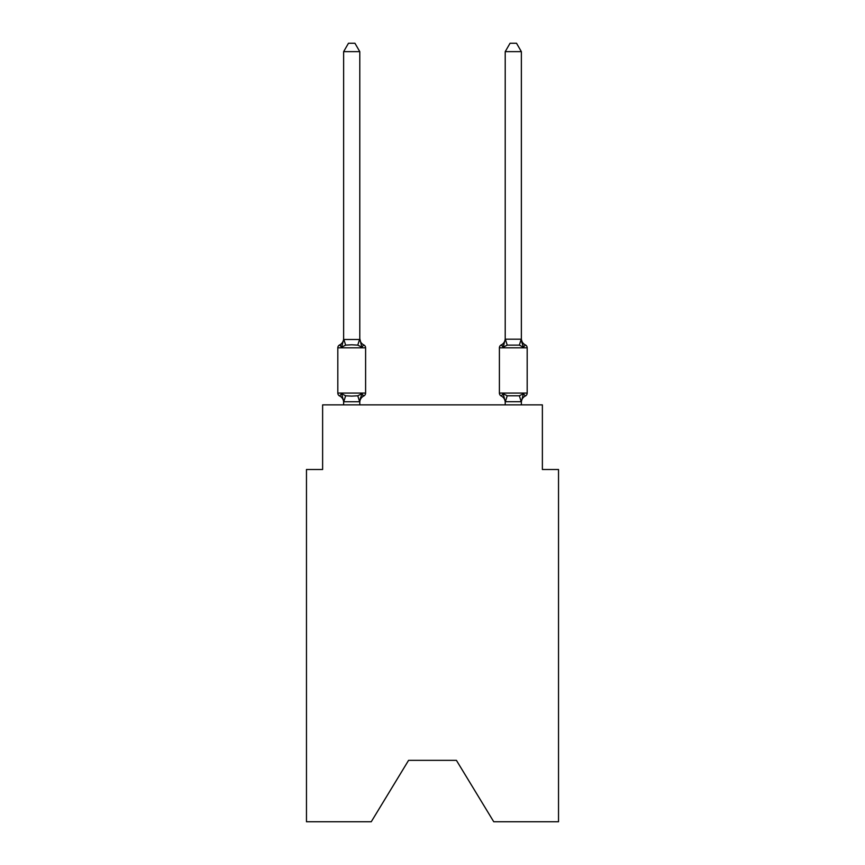 <?xml version="1.0" encoding="UTF-8"?>
<svg xmlns="http://www.w3.org/2000/svg" width="865" height="865" viewBox="0 0 865 865"><rect width="100%" height="100%" fill="white"/><g stroke="black" fill="none" stroke-linecap="round" stroke-linejoin="round"><path stroke-width="1.3" d="M456.417 760.346L493.742 821.75L558.53 821.75L558.53 469.5L542.377 469.5L542.377 404.874L322.623 404.874L322.623 469.5L306.469 469.5L306.469 821.75L371.258 821.75L408.583 760.346L456.417 760.346L408.583 760.346M363.787 395.975L361.808 393.705L363.787 395.975L361.808 393.705L363.787 395.975L361.808 393.705L363.787 395.975L361.808 393.705L363.787 395.975L361.808 393.705L363.787 395.975L361.808 393.705L363.787 395.975L361.808 393.705L363.787 395.975L361.808 393.705L363.787 395.975L361.808 393.705L363.787 395.975L361.808 393.705L363.787 395.975L361.808 393.705L359.656 401.749L343.762 401.749L341.61 393.705L339.631 395.975A3.233 3.233 0 0 1 337.815 393.078A3.233 3.233 0 0 0 339.631 395.975L341.61 393.705L339.631 395.975A3.233 3.233 0 0 1 337.815 393.078A3.233 3.233 0 0 0 339.631 395.975L341.61 393.705L339.631 395.975A3.233 3.233 0 0 1 337.815 393.078A3.233 3.233 0 0 0 339.631 395.975L341.61 393.705L339.631 395.975A3.233 3.233 0 0 1 337.815 393.078A3.233 3.233 0 0 0 339.631 395.975L341.61 393.705L339.631 395.975A3.233 3.233 0 0 1 337.815 393.078A3.233 3.233 0 0 0 339.631 395.975L341.61 393.705L339.631 395.975A3.233 3.233 0 0 1 337.815 393.078A3.233 3.233 0 0 0 339.631 395.975L341.61 393.705L339.631 395.975A3.233 3.233 0 0 1 337.815 393.078A3.233 3.233 0 0 0 339.631 395.975L341.61 393.705L339.631 395.975A3.233 3.233 0 0 1 337.815 393.078A3.233 3.233 0 0 0 339.631 395.975L341.61 393.705L339.631 395.975A3.233 3.233 0 0 1 337.815 393.078A3.233 3.233 0 0 0 339.631 395.975L341.61 393.705L339.631 395.975A3.233 3.233 0 0 1 337.815 393.078A3.233 3.233 0 0 0 339.631 395.975L341.61 393.705L339.631 395.975A3.233 3.233 0 0 1 337.815 393.078A3.233 3.233 0 0 0 339.631 395.975L341.61 393.705L339.631 395.975A3.233 3.233 0 0 1 337.815 393.078A3.233 3.233 0 0 0 339.631 395.975L341.61 393.705L339.631 395.975A3.233 3.233 0 0 1 337.815 393.078A3.233 3.233 0 0 0 339.631 395.975L341.61 393.705L339.631 395.975A3.233 3.233 0 0 1 337.815 393.078A3.233 3.233 0 0 0 339.631 395.975L341.61 393.705L339.631 395.975A3.233 3.233 0 0 1 337.815 393.078A3.233 3.233 0 0 0 339.631 395.975L341.61 393.705L339.631 395.975A3.233 3.233 0 0 1 337.815 393.078A3.233 3.233 0 0 0 339.631 395.975L341.61 393.705L339.631 395.975A3.233 3.233 0 0 1 337.815 393.078A3.233 3.233 0 0 0 339.631 395.975L341.61 393.705L339.631 395.975A3.233 3.233 0 0 1 337.815 393.078A3.233 3.233 0 0 0 339.631 395.975L341.61 393.705L339.631 395.975A3.233 3.233 0 0 1 337.815 393.078A3.233 3.233 0 0 0 339.631 395.975L341.61 393.705L339.631 395.975A3.233 3.233 0 0 1 337.815 393.078A3.233 3.233 0 0 0 339.631 395.975L341.61 393.705L339.631 395.975A3.233 3.233 0 0 1 337.815 393.078A3.233 3.233 0 0 0 339.631 395.975L341.61 393.705L339.631 395.975A3.233 3.233 0 0 1 337.815 393.078A3.233 3.233 0 0 0 339.631 395.975L341.61 393.705L339.631 395.975A3.233 3.233 0 0 1 337.815 393.078A3.233 3.233 0 0 0 339.631 395.975L341.61 393.705L345.643 395.781L351.709 396.105L357.775 395.781L361.808 393.705L363.787 395.975A3.233 3.233 0 0 0 365.603 393.078A3.233 3.233 0 0 1 363.787 395.975L362.868 395.532L363.787 395.975A3.233 3.233 0 0 0 365.603 393.078A3.233 3.233 0 0 1 363.787 395.975A3.233 3.233 0 0 0 365.603 393.078A3.233 3.233 0 0 1 363.787 395.975L362.868 395.532L363.787 395.975A3.233 3.233 0 0 0 365.603 393.078A3.233 3.233 0 0 1 363.787 395.975A3.233 3.233 0 0 0 365.603 393.078A3.233 3.233 0 0 1 363.787 395.975L362.868 395.532L363.787 395.975A3.233 3.233 0 0 0 365.603 393.078A3.233 3.233 0 0 1 363.787 395.975A3.233 3.233 0 0 0 365.603 393.078A3.233 3.233 0 0 1 363.787 395.975L362.868 395.532L363.787 395.975A3.233 3.233 0 0 0 365.603 393.078A3.233 3.233 0 0 1 363.787 395.975A3.233 3.233 0 0 0 365.603 393.078A3.233 3.233 0 0 1 363.787 395.975L362.868 395.532L363.787 395.975A3.233 3.233 0 0 0 365.603 393.078A3.233 3.233 0 0 1 363.787 395.975A3.233 3.233 0 0 0 365.603 393.078A3.233 3.233 0 0 1 363.787 395.975L362.868 395.532L363.787 395.975A3.233 3.233 0 0 0 365.603 393.078A3.233 3.233 0 0 1 363.787 395.975A3.233 3.233 0 0 0 365.603 393.078A3.233 3.233 0 0 1 363.787 395.975L362.868 395.532L363.787 395.975A3.233 3.233 0 0 0 365.603 393.078A3.233 3.233 0 0 1 363.787 395.975A3.233 3.233 0 0 0 365.603 393.078A3.233 3.233 0 0 1 363.787 395.975L362.868 395.532L363.787 395.975A3.233 3.233 0 0 0 365.603 393.078A3.233 3.233 0 0 1 363.787 395.975A3.233 3.233 0 0 0 365.603 393.078A3.233 3.233 0 0 1 363.787 395.975L362.868 395.532L363.787 395.975A3.233 3.233 0 0 0 365.603 393.078A3.233 3.233 0 0 1 363.787 395.975A3.233 3.233 0 0 0 365.603 393.078A3.233 3.233 0 0 1 363.787 395.975L362.868 395.532L363.787 395.975A3.233 3.233 0 0 0 365.603 393.078A3.233 3.233 0 0 1 363.787 395.975A3.233 3.233 0 0 0 365.603 393.078A3.233 3.233 0 0 1 363.787 395.975L362.868 395.532L363.787 395.975A3.233 3.233 0 0 0 365.603 393.078A3.233 3.233 0 0 1 363.787 395.975A3.233 3.233 0 0 0 365.603 393.078A3.233 3.233 0 0 1 363.787 395.975L361.808 393.705L363.787 395.975A7.115 7.115 0 0 0 359.786 402.376M361.808 347.2L357.775 345.124L351.709 344.8L345.643 345.124L341.61 347.2L339.631 344.93A3.233 3.233 0 0 0 337.815 347.827A3.233 3.233 0 0 1 339.631 344.93L340.55 345.373L339.631 344.93A3.233 3.233 0 0 0 337.815 347.827A3.233 3.233 0 0 1 339.631 344.93A3.233 3.233 0 0 0 337.815 347.827A3.233 3.233 0 0 1 339.631 344.93L340.55 345.373L339.631 344.93A3.233 3.233 0 0 0 337.815 347.827A3.233 3.233 0 0 1 339.631 344.93A3.233 3.233 0 0 0 337.815 347.827A3.233 3.233 0 0 1 339.631 344.93L340.55 345.373L339.631 344.93A3.233 3.233 0 0 0 337.815 347.827A3.233 3.233 0 0 1 339.631 344.93A3.233 3.233 0 0 0 337.815 347.827A3.233 3.233 0 0 1 339.631 344.93L340.55 345.373L339.631 344.93A3.233 3.233 0 0 0 337.815 347.827A3.233 3.233 0 0 1 339.631 344.93A3.233 3.233 0 0 0 337.815 347.827A3.233 3.233 0 0 1 339.631 344.93L340.55 345.373L339.631 344.93A3.233 3.233 0 0 0 337.815 347.827A3.233 3.233 0 0 1 339.631 344.93A3.233 3.233 0 0 0 337.815 347.827A3.233 3.233 0 0 1 339.631 344.93L340.55 345.373L339.631 344.93A3.233 3.233 0 0 0 337.815 347.827A3.233 3.233 0 0 1 339.631 344.93A3.233 3.233 0 0 0 337.815 347.827A3.233 3.233 0 0 1 339.631 344.93L340.55 345.373L339.631 344.93A3.233 3.233 0 0 0 337.815 347.827A3.233 3.233 0 0 1 339.631 344.93A3.233 3.233 0 0 0 337.815 347.827A3.233 3.233 0 0 1 339.631 344.93L340.55 345.373L339.631 344.93A3.233 3.233 0 0 0 337.815 347.827A3.233 3.233 0 0 1 339.631 344.93A3.233 3.233 0 0 0 337.815 347.827A3.233 3.233 0 0 1 339.631 344.93L340.55 345.373L339.631 344.93A3.233 3.233 0 0 0 337.815 347.827A3.233 3.233 0 0 1 339.631 344.93A3.233 3.233 0 0 0 337.815 347.827A3.233 3.233 0 0 1 339.631 344.93L340.55 345.373L339.631 344.93A3.233 3.233 0 0 0 337.815 347.827A3.233 3.233 0 0 1 339.631 344.93A3.233 3.233 0 0 0 337.815 347.827A3.233 3.233 0 0 1 339.631 344.93L340.55 345.373L339.631 344.93A3.233 3.233 0 0 0 337.815 347.827A3.233 3.233 0 0 1 339.631 344.93A3.233 3.233 0 0 0 337.815 347.827A3.233 3.233 0 0 1 339.631 344.93L341.61 347.2L339.631 344.93A7.115 7.115 0 0 0 343.632 338.529L343.632 339.491L359.786 339.491L359.786 338.529L361.808 347.2L363.787 344.93A3.233 3.233 0 0 1 365.603 347.827L365.603 393.078L365.603 347.827L365.603 393.078L365.603 347.827L365.603 393.078L365.603 347.827L365.603 393.078L365.603 347.827L365.603 393.078L365.603 347.827L365.603 393.078L365.603 347.827L365.603 393.078L365.603 347.827L365.603 393.078L365.603 347.827L365.603 393.078L365.603 347.827L365.603 393.078L365.603 347.827L365.603 393.078L365.603 347.827L365.603 393.078L337.815 393.078L337.815 347.827L365.603 347.827M359.786 401.414L360.543 397.619M521.368 402.376L521.368 402.376A7.115 7.115 0 0 1 525.369 395.975L523.39 393.705L525.369 395.975A3.233 3.233 0 0 0 527.185 393.078A3.233 3.233 0 0 1 525.369 395.975L523.39 393.705L525.369 395.975A3.233 3.233 0 0 0 527.185 393.078A3.233 3.233 0 0 1 525.369 395.975L523.39 393.705L525.369 395.975A3.233 3.233 0 0 0 527.185 393.078A3.233 3.233 0 0 1 525.369 395.975L523.39 393.705L525.369 395.975A3.233 3.233 0 0 0 527.185 393.078A3.233 3.233 0 0 1 525.369 395.975L523.39 393.705L525.369 395.975A3.233 3.233 0 0 0 527.185 393.078A3.233 3.233 0 0 1 525.369 395.975L523.39 393.705L525.369 395.975A3.233 3.233 0 0 0 527.185 393.078A3.233 3.233 0 0 1 525.369 395.975L523.39 393.705L525.369 395.975A3.233 3.233 0 0 0 527.185 393.078A3.233 3.233 0 0 1 525.369 395.975L523.39 393.705L525.369 395.975A3.233 3.233 0 0 0 527.185 393.078A3.233 3.233 0 0 1 525.369 395.975L523.39 393.705L525.369 395.975A3.233 3.233 0 0 0 527.185 393.078A3.233 3.233 0 0 1 525.369 395.975L523.39 393.705L525.369 395.975A3.233 3.233 0 0 0 527.185 393.078A3.233 3.233 0 0 1 525.369 395.975L523.39 393.705L525.369 395.975A3.233 3.233 0 0 0 527.185 393.078A3.233 3.233 0 0 1 525.369 395.975L523.39 393.705L525.369 395.975A3.233 3.233 0 0 0 527.185 393.078L527.185 347.827L499.397 347.827A3.233 3.233 0 0 1 501.213 344.93L502.132 345.373L501.213 344.93A3.233 3.233 0 0 0 499.397 347.827A3.233 3.233 0 0 1 501.213 344.93L503.192 347.2L501.213 344.93A3.233 3.233 0 0 0 499.397 347.827A3.233 3.233 0 0 1 501.213 344.93L503.192 347.2L501.213 344.93A3.233 3.233 0 0 0 499.397 347.827A3.233 3.233 0 0 1 501.213 344.93L503.192 347.2L501.213 344.93A3.233 3.233 0 0 0 499.397 347.827A3.233 3.233 0 0 1 501.213 344.93L503.192 347.2L501.213 344.93A3.233 3.233 0 0 0 499.397 347.827A3.233 3.233 0 0 1 501.213 344.93L503.192 347.2L501.213 344.93A3.233 3.233 0 0 0 499.397 347.827A3.233 3.233 0 0 1 501.213 344.93L503.192 347.2L501.213 344.93A3.233 3.233 0 0 0 499.397 347.827A3.233 3.233 0 0 1 501.213 344.93L503.192 347.2L501.213 344.93A3.233 3.233 0 0 0 499.397 347.827A3.233 3.233 0 0 1 501.213 344.93L503.192 347.2L501.213 344.93A3.233 3.233 0 0 0 499.397 347.827A3.233 3.233 0 0 1 501.213 344.93L503.192 347.2L501.213 344.93A3.233 3.233 0 0 0 499.397 347.827A3.233 3.233 0 0 1 501.213 344.93L503.192 347.2L501.213 344.93A3.233 3.233 0 0 0 499.397 347.827L499.397 393.078A3.233 3.233 0 0 0 501.213 395.975A3.233 3.233 0 0 1 499.397 393.078A3.233 3.233 0 0 0 501.213 395.975A7.115 7.115 0 0 1 505.214 402.376L505.214 401.414L505.214 402.376A7.115 7.115 0 0 0 501.213 395.975A3.233 3.233 0 0 1 499.397 393.078A3.233 3.233 0 0 0 501.213 395.975L503.192 393.705L501.213 395.975A3.233 3.233 0 0 1 499.397 393.078A3.233 3.233 0 0 0 501.213 395.975A7.115 7.115 0 0 1 505.214 402.376A7.115 7.115 0 0 0 501.213 395.975A3.233 3.233 0 0 1 499.397 393.078A3.233 3.233 0 0 0 501.213 395.975A3.233 3.233 0 0 1 499.397 393.078A3.233 3.233 0 0 0 501.213 395.975L503.192 393.705L501.213 395.975A7.115 7.115 0 0 1 505.214 402.376A7.115 7.115 0 0 0 501.213 395.975A3.233 3.233 0 0 1 499.397 393.078A3.233 3.233 0 0 0 501.213 395.975A3.233 3.233 0 0 1 499.397 393.078A3.233 3.233 0 0 0 501.213 395.975A7.115 7.115 0 0 1 505.214 402.376A7.115 7.115 0 0 0 501.213 395.975A3.233 3.233 0 0 1 499.397 393.078A3.233 3.233 0 0 0 501.213 395.975A3.233 3.233 0 0 1 499.397 393.078A3.233 3.233 0 0 0 501.213 395.975A7.115 7.115 0 0 1 505.214 402.376A7.115 7.115 0 0 0 501.213 395.975A3.233 3.233 0 0 1 499.397 393.078A3.233 3.233 0 0 0 501.213 395.975A3.233 3.233 0 0 1 499.397 393.078A3.233 3.233 0 0 0 501.213 395.975A7.115 7.115 0 0 1 505.214 402.376A7.115 7.115 0 0 0 501.213 395.975A3.233 3.233 0 0 1 499.397 393.078A3.233 3.233 0 0 0 501.213 395.975A3.233 3.233 0 0 1 499.397 393.078A3.233 3.233 0 0 0 501.213 395.975L503.192 393.705L501.213 395.975A7.115 7.115 0 0 1 505.214 402.376A7.115 7.115 0 0 0 501.213 395.975A3.233 3.233 0 0 1 499.397 393.078A3.233 3.233 0 0 0 501.213 395.975A3.233 3.233 0 0 1 499.397 393.078A3.233 3.233 0 0 0 501.213 395.975A7.115 7.115 0 0 1 505.214 402.376A7.115 7.115 0 0 0 501.213 395.975A3.233 3.233 0 0 1 499.397 393.078A3.233 3.233 0 0 0 501.213 395.975L503.192 393.705L501.213 395.975A3.233 3.233 0 0 1 499.397 393.078A3.233 3.233 0 0 0 501.213 395.975A7.115 7.115 0 0 1 505.214 402.376A7.115 7.115 0 0 0 501.213 395.975A3.233 3.233 0 0 1 499.397 393.078A3.233 3.233 0 0 0 501.213 395.975A3.233 3.233 0 0 1 499.397 393.078A3.233 3.233 0 0 0 501.213 395.975L503.192 393.705L501.213 395.975A7.115 7.115 0 0 1 505.214 402.376A7.115 7.115 0 0 0 501.213 395.975A3.233 3.233 0 0 1 499.397 393.078A3.233 3.233 0 0 0 501.213 395.975L503.192 393.705L501.213 395.975A3.233 3.233 0 0 1 499.397 393.078A3.233 3.233 0 0 0 501.213 395.975L503.192 393.705L501.213 395.975A7.115 7.115 0 0 1 505.214 402.376A7.115 7.115 0 0 0 501.213 395.975A3.233 3.233 0 0 1 499.397 393.078A3.233 3.233 0 0 0 501.213 395.975L503.192 393.705L501.213 395.975A3.233 3.233 0 0 1 499.397 393.078L527.185 393.078M503.949 344.638L503.192 347.2L503.949 344.638L503.192 347.2L503.949 344.638L503.192 347.2L503.949 344.638L503.192 347.2L503.949 344.638L503.192 347.2L503.949 344.638L503.192 347.2L503.949 344.638L503.192 347.2L503.949 344.638L503.192 347.2L503.949 344.638L503.192 347.2L503.949 344.638L503.192 347.2L503.949 344.638L503.192 347.2L503.949 344.638L503.192 347.2L507.225 345.124L519.357 345.124L523.39 347.2L525.369 344.93A3.233 3.233 0 0 1 527.185 347.827A3.233 3.233 0 0 0 525.369 344.93L523.39 347.2L521.703 341.924L523.39 347.2L525.369 344.93A7.115 7.115 0 0 1 521.368 338.529A7.115 7.115 0 0 0 525.369 344.93A3.233 3.233 0 0 1 527.185 347.827A3.233 3.233 0 0 0 525.369 344.93L523.39 347.2L525.369 344.93A7.115 7.115 0 0 1 521.368 338.529A7.115 7.115 0 0 0 525.369 344.93L523.39 347.2L521.703 341.924L523.39 347.2L525.369 344.93A3.233 3.233 0 0 1 527.185 347.827A3.233 3.233 0 0 0 525.369 344.93L523.39 347.2L525.369 344.93A7.115 7.115 0 0 1 521.368 338.529A7.115 7.115 0 0 0 525.369 344.93L523.39 347.2L521.703 341.924L523.39 347.2L525.369 344.93A3.233 3.233 0 0 1 527.185 347.827A3.233 3.233 0 0 0 525.369 344.93L523.39 347.2L525.369 344.93A7.115 7.115 0 0 1 521.368 338.529A7.115 7.115 0 0 0 525.369 344.93L523.39 347.2L521.703 341.924L523.39 347.2L525.369 344.93A3.233 3.233 0 0 1 527.185 347.827A3.233 3.233 0 0 0 525.369 344.93L523.39 347.2L525.369 344.93A7.115 7.115 0 0 1 521.368 338.529A7.115 7.115 0 0 0 525.369 344.93L523.39 347.2L521.703 341.924L523.39 347.2L525.369 344.93A3.233 3.233 0 0 1 527.185 347.827A3.233 3.233 0 0 0 525.369 344.93L523.39 347.2L525.369 344.93A7.115 7.115 0 0 1 521.368 338.529A7.115 7.115 0 0 0 525.369 344.93L523.39 347.2L521.703 341.924L523.39 347.2L525.369 344.93A3.233 3.233 0 0 1 527.185 347.827A3.233 3.233 0 0 0 525.369 344.93L523.39 347.2L525.369 344.93A7.115 7.115 0 0 1 521.368 338.529A7.115 7.115 0 0 0 525.369 344.93L523.39 347.2L521.703 341.924L523.39 347.2L525.369 344.93A3.233 3.233 0 0 1 527.185 347.827A3.233 3.233 0 0 0 525.369 344.93L523.39 347.2L525.369 344.93A7.115 7.115 0 0 1 521.368 338.529A7.115 7.115 0 0 0 525.369 344.93L523.39 347.2L521.703 341.924L523.39 347.2L525.369 344.93A3.233 3.233 0 0 1 527.185 347.827A3.233 3.233 0 0 0 525.369 344.93L523.39 347.2L525.369 344.93A7.115 7.115 0 0 1 521.368 338.529A7.115 7.115 0 0 0 525.369 344.93L523.39 347.2L521.703 341.924L523.39 347.2L525.369 344.93A3.233 3.233 0 0 1 527.185 347.827A3.233 3.233 0 0 0 525.369 344.93L523.39 347.2L525.369 344.93A7.115 7.115 0 0 1 521.368 338.529A7.115 7.115 0 0 0 525.369 344.93L523.39 347.2L521.703 341.924L523.39 347.2L525.369 344.93A3.233 3.233 0 0 1 527.185 347.827A3.233 3.233 0 0 0 525.369 344.93L523.39 347.2L525.369 344.93A7.115 7.115 0 0 1 521.368 338.529A7.115 7.115 0 0 0 525.369 344.93L523.39 347.2L521.703 341.924L523.39 347.2L525.369 344.93A3.233 3.233 0 0 1 527.185 347.827M521.368 339.199L521.368 51.651L505.214 51.651L505.214 339.199L521.368 339.199L523.39 347.2L521.703 341.924M521.368 404.874L521.368 401.706L505.214 401.706L503.192 393.705L501.213 395.975A7.115 7.115 0 0 1 505.214 402.376M359.786 339.199L359.786 51.651L343.632 51.651L343.632 339.199M343.632 339.491L341.61 347.2L339.631 344.93M505.214 401.706L505.214 404.874M505.214 339.199L503.192 347.2L501.213 344.93A3.233 3.233 0 0 0 499.397 347.827M501.213 395.975L503.192 393.705L501.213 395.975L503.192 393.705L501.213 395.975L503.192 393.705L501.213 395.975L503.192 393.705L501.213 395.975L503.192 393.705L501.213 395.975L503.192 393.705L501.213 395.975L503.192 393.705L507.225 395.781L519.357 395.781L523.39 393.705L521.368 401.706M343.632 402.376L343.632 401.414L343.632 402.376A7.115 7.115 0 0 0 339.631 395.975M359.786 404.874L359.786 401.706M343.632 404.874L343.632 401.706M359.786 338.529A7.115 7.115 0 0 0 363.787 344.93M343.632 51.651L348.476 43.25L354.942 43.25L359.786 51.651M503.192 347.2L501.213 344.93A7.115 7.115 0 0 0 505.214 338.529M525.369 344.93A7.115 7.115 0 0 1 521.368 338.529M505.214 51.651L510.058 43.25L516.524 43.25L521.368 51.651M345.643 395.781L343.762 401.749M357.775 395.781L359.656 401.749M343.762 339.156L345.643 345.124M359.656 339.156L357.775 345.124M521.238 401.749L519.357 395.781M505.344 401.749L507.225 395.781M519.357 345.124L521.238 339.156M507.225 345.124L505.344 339.156"/></g></svg>
